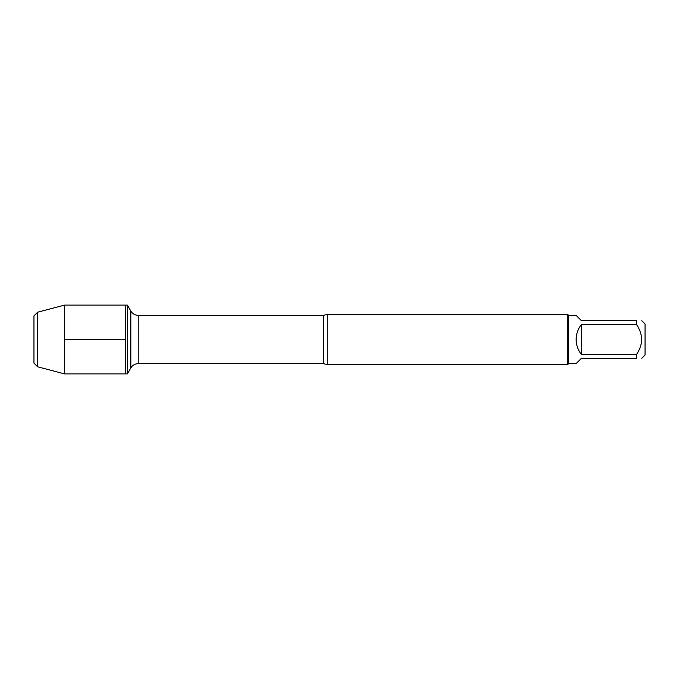 <?xml version="1.0" encoding="UTF-8"?>
<svg xmlns="http://www.w3.org/2000/svg" width="679" height="679" viewBox="0 0 679 679"><rect width="100%" height="100%" fill="white"/><g stroke="black" fill="none" stroke-linecap="round" stroke-linejoin="round"><path stroke-width="1.02" d="M127.38 373.883L127.38 305.117L125.615 305.117L125.615 373.883L125.615 305.117L64.446 305.117L64.446 373.883L127.38 373.883L130.818 367.925L130.818 311.075L127.38 305.117M641.765 320.709L645.05 323.993L645.05 355.007L641.765 358.291M636.495 320.709C643.276 320.709 643.276 320.709 636.495 320.709L636.495 324.469C643.276 334.492 643.276 344.516 636.495 354.531L636.495 358.291C643.276 358.291 643.276 358.291 636.495 358.291L581.436 358.291L576.157 363.562L568.713 363.562L568.713 315.438L576.157 315.438L581.436 320.709L636.495 320.709M636.495 324.469L581.436 324.469C577.982 328.882 576.225 333.89 576.157 339.5C576.225 345.11 577.982 350.118 581.436 354.531L636.495 354.531M327.278 314.436L327.278 364.564L567.712 364.564L567.712 314.436L327.278 314.436L323.28 315.353L138.227 315.353L138.227 363.647C134.994 363.757 132.524 365.183 130.818 367.925M581.436 354.531L581.436 324.469M37.617 312.213L33.95 315.879L33.95 363.121L37.617 366.787L37.617 312.213L64.446 305.117M64.446 339.5L125.615 339.5L64.446 339.5M327.278 364.564L323.28 363.647L323.28 315.353M323.28 363.647L138.227 363.647M138.227 315.353C134.994 315.243 132.524 313.817 130.818 311.075M568.713 315.438L567.712 314.436M568.713 363.562L567.712 364.564M37.617 366.787L64.446 373.883"/></g></svg>
